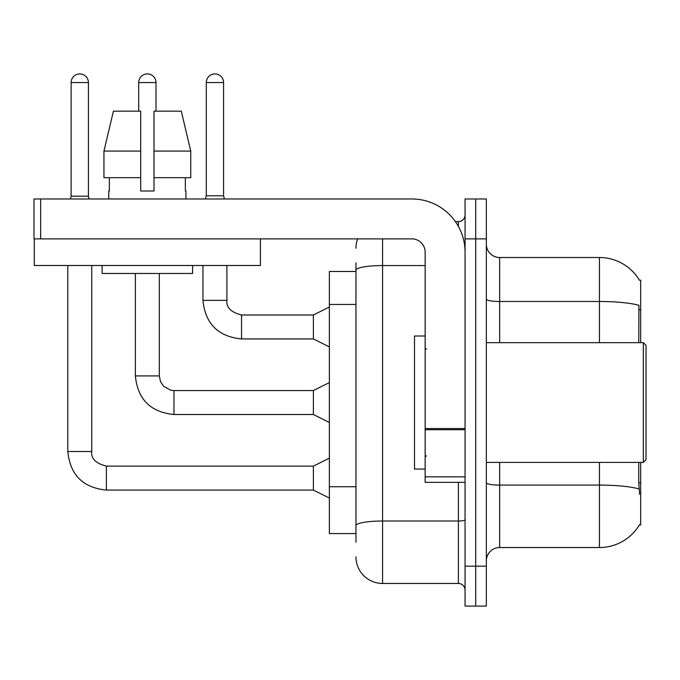 <?xml version="1.0" encoding="UTF-8"?>
<svg xmlns="http://www.w3.org/2000/svg" width="680" height="680" viewBox="0 0 680 680"><rect width="100%" height="100%" fill="white"/><g stroke="black" fill="none" stroke-linecap="round" stroke-linejoin="round"><path stroke-width="1.02" d="M640.679 462.4L640.679 524.935L639.37 524.935L639.608 524.535A46.563 46.563 0 0 1 599.437 547.544A46.563 46.563 0 0 0 639.37 524.935M640.679 342.661L640.679 280.135L639.472 280.296A46.563 46.563 0 0 0 599.437 257.516A46.563 46.563 0 0 1 639.37 280.135A46.563 46.563 0 0 0 599.437 257.516L499.656 257.516A13.303 13.303 0 0 1 486.344 244.205A13.303 13.303 0 0 0 499.656 257.516L499.656 342.661M355.963 271.481L329.358 271.481L329.358 533.579L355.963 533.579M486.344 560.856A13.303 13.303 0 0 1 499.656 547.544L599.437 547.544L599.437 462.4M475.702 566.177L475.702 606.084L486.344 606.084L486.344 566.177L475.702 566.177L475.702 606.084L465.06 606.084L465.06 566.177L475.702 566.177L475.702 238.884L475.702 566.177M465.06 566.177L465.06 198.976L475.702 198.976L475.702 238.884L475.702 198.976L486.344 198.976L486.344 566.177M639.608 494.335L638.75 482.774L638.75 462.4M638.75 342.661L638.937 305.295A46.563 8.083 180 0 0 599.437 301.486L599.437 257.516A46.563 46.563 0 0 1 639.472 280.296M355.963 542.223L355.963 262.837M382.576 238.884L382.576 583.465L458.405 583.465L458.405 482.358M455.387 221.595L458.405 221.595A6.655 6.655 0 0 0 465.06 214.94M465.06 590.121A6.655 6.655 0 0 0 458.405 583.465M355.963 248.2A26.605 26.605 0 0 1 357.646 238.884M382.576 583.465A26.605 26.605 0 0 1 355.963 556.861M223.584 195.781L206.295 195.781L206.295 82.56A8.644 8.644 0 0 1 214.94 73.916A8.644 8.644 0 0 1 223.584 82.56L223.584 195.781L224.383 198.976M329.358 346.919L313.395 338.938L313.395 314.984L329.358 307.003M202.963 265.498L202.963 300.356L226.916 300.356L226.916 265.498M465.06 482.358L425.144 482.358L425.144 428.553L465.06 428.553M465.06 252.195A53.218 53.218 0 0 0 411.842 198.976L40.655 198.976L40.655 238.884L411.842 238.884A13.303 13.303 0 0 1 425.144 252.195L425.144 428.553M34.264 238.884L34.264 265.498L260.44 265.498L260.44 238.884L34 238.884L34 198.976L40.655 198.976M425.144 336.005L414.502 336.005L414.502 469.055L425.144 469.055M643.34 462.4L646 459.739L646 345.321L643.34 342.661L643.34 462.4L486.344 462.4M190.748 177.684L190.748 151.079L181.296 111.163L190.748 151.079L190.748 177.684L154.003 177.684L154.003 111.163L181.296 111.163L190.748 151.079L154.003 151.079M140.701 151.079L103.955 151.079L113.407 111.163L103.955 151.079L113.407 111.163L140.701 111.163L140.701 190.995L154.003 190.995L154.003 177.684M108.775 190.995L109.344 190.995L108.775 190.995L108.775 198.976M185.938 190.995L185.359 190.995L185.938 190.995L185.938 198.976M185.359 177.684L185.359 190.995M154.003 190.995L140.701 190.995M109.344 190.995L109.344 177.684M102.119 265.498L102.119 273.479L192.584 273.479L192.584 265.498M140.701 177.684L103.955 177.684L103.955 151.079M88.417 196.18L71.12 196.18L71.12 82.56A8.644 8.644 0 0 1 79.764 73.916A8.644 8.644 0 0 1 88.417 82.56L88.417 196.18L89.114 198.976M329.358 498.058L313.395 490.076L313.395 466.123L329.358 458.142M67.796 265.498L67.796 451.494L91.74 451.494L91.74 265.498M138.703 111.163L138.703 82.56A8.644 8.644 0 0 1 147.356 73.916A8.644 8.644 0 0 1 156 82.56L156 111.163M329.358 422.484L313.395 414.502L313.395 390.558L329.358 382.576M135.38 273.479L135.38 375.921L159.324 375.921L159.324 273.479M640.679 482.774L638.75 482.774M640.679 309.817L638.75 309.817M355.963 304.462L329.358 304.462M355.963 486.736L329.358 486.736M639.081 488.937A46.563 8.083 180 0 0 599.437 485.087L499.656 485.087L499.656 547.544M599.437 342.661L599.437 301.486L499.656 301.486A13.303 2.312 0 0 1 486.344 299.183M486.344 238.884L465.06 238.884M499.656 462.4L499.656 485.087A13.303 2.312 0 0 1 486.344 482.783M465.06 519.86A6.655 1.156 0 0 1 458.405 521.008L382.576 521.008A26.605 4.624 180 0 0 355.963 525.631M355.963 270.19A26.605 4.624 180 0 1 382.576 265.565L425.144 265.565M458.405 226.431L458.405 221.595M313.395 338.938L241.544 338.938C218.144 336.625 205.275 323.765 202.963 300.356C205.275 323.765 218.144 336.625 241.544 338.938C218.144 336.625 205.275 323.765 202.963 300.356C205.275 323.765 218.144 336.625 241.544 338.938C218.144 336.625 205.275 323.765 202.963 300.356C205.275 323.765 218.144 336.625 241.544 338.938C218.144 336.625 205.275 323.765 202.963 300.356C205.275 323.765 218.144 336.625 241.544 338.938C218.144 336.625 205.275 323.765 202.963 300.356C205.275 323.765 218.144 336.625 241.544 338.938C218.144 336.625 205.275 323.765 202.963 300.356C205.275 323.765 218.144 336.625 241.544 338.938C218.144 336.625 205.275 323.765 202.963 300.356C205.275 323.765 218.144 336.625 241.544 338.938C218.144 336.625 205.275 323.765 202.963 300.356C205.275 323.765 218.144 336.625 241.544 338.938L241.544 315.01M206.295 82.56L223.584 82.56M465.06 429.709L425.144 429.709M425.144 476.858L465.06 476.858M313.395 490.076L106.377 490.076C82.968 487.756 70.108 474.895 67.796 451.494C70.108 474.895 82.968 487.756 106.377 490.076C82.968 487.756 70.108 474.895 67.796 451.494C70.108 474.895 82.968 487.756 106.377 490.076C82.968 487.756 70.108 474.895 67.796 451.494C70.108 474.895 82.968 487.756 106.377 490.076C82.968 487.756 70.108 474.895 67.796 451.494C70.108 474.895 82.968 487.756 106.377 490.076C82.968 487.756 70.108 474.895 67.796 451.494C70.108 474.895 82.968 487.756 106.377 490.076C82.968 487.756 70.108 474.895 67.796 451.494C70.108 474.895 82.968 487.756 106.377 490.076C82.968 487.756 70.108 474.895 67.796 451.494C70.108 474.895 82.968 487.756 106.377 490.076C82.968 487.756 70.108 474.895 67.796 451.494C70.108 474.895 82.968 487.756 106.377 490.076L106.377 466.148C95.812 463.462 90.933 458.592 91.74 451.494C90.933 458.592 95.812 463.462 106.377 466.123C95.812 463.462 90.933 458.592 91.74 451.494C90.933 458.592 95.812 463.462 106.377 466.123C95.812 463.462 90.933 458.592 91.74 451.494C90.933 458.592 95.812 463.462 106.377 466.123C95.812 463.462 90.933 458.592 91.74 451.494C90.933 458.592 95.812 463.462 106.377 466.123C95.812 463.462 90.933 458.592 91.74 451.494C90.933 458.592 95.812 463.462 106.377 466.123C95.812 463.462 90.933 458.592 91.74 451.494C90.933 458.592 95.812 463.462 106.377 466.123C95.812 463.462 90.933 458.592 91.74 451.494C90.933 458.592 95.812 463.462 106.377 466.123C95.812 463.462 90.933 458.592 91.74 451.494C90.933 458.592 95.812 463.462 106.377 466.123C95.812 463.462 90.933 458.592 91.74 451.494M71.12 82.56L88.417 82.56M313.395 414.502L173.961 414.502C150.552 412.19 137.691 399.33 135.38 375.921C137.691 399.33 150.552 412.19 173.961 414.502C150.552 412.19 137.691 399.33 135.38 375.921C137.691 399.33 150.552 412.19 173.961 414.502C150.552 412.19 137.691 399.33 135.38 375.921C137.691 399.33 150.552 412.19 173.961 414.502C150.552 412.19 137.691 399.33 135.38 375.921C137.691 399.33 150.552 412.19 173.961 414.502C150.552 412.19 137.691 399.33 135.38 375.921C137.691 399.33 150.552 412.19 173.961 414.502C150.552 412.19 137.691 399.33 135.38 375.921C137.691 399.33 150.552 412.19 173.961 414.502C150.552 412.19 137.691 399.33 135.38 375.921C137.691 399.33 150.552 412.19 173.961 414.502C150.552 412.19 137.691 399.33 135.38 375.921C137.691 399.33 150.552 412.19 173.961 414.502L173.961 390.558L313.395 390.558M138.703 82.56L156 82.56M226.916 300.356C226.108 307.453 230.987 312.332 241.544 314.984C230.987 312.332 226.108 307.453 226.916 300.356C226.108 307.453 230.987 312.332 241.544 314.984C230.987 312.332 226.108 307.453 226.916 300.356C226.108 307.453 230.987 312.332 241.544 314.984C230.987 312.332 226.108 307.453 226.916 300.356C226.108 307.453 230.987 312.332 241.544 314.984C230.987 312.332 226.108 307.453 226.916 300.356C226.108 307.453 230.987 312.332 241.544 314.984C230.987 312.332 226.108 307.453 226.916 300.356C226.108 307.453 230.987 312.332 241.544 314.984C230.987 312.332 226.108 307.453 226.916 300.356C226.108 307.453 230.987 312.332 241.544 314.984C230.987 312.332 226.108 307.453 226.916 300.356C226.108 307.453 230.987 312.332 241.544 314.984C230.987 312.332 226.108 307.453 226.916 300.356C226.108 307.453 230.987 312.332 241.544 314.984L313.395 314.984M202.963 300.356C205.275 323.765 218.144 336.625 241.544 338.938M206.295 195.781L205.496 198.976M426.479 349.316L425.144 347.981M486.344 342.661L643.34 342.661M426.479 455.744L425.144 457.079M313.395 466.123L106.377 466.123M67.796 451.494C70.108 474.895 82.968 487.756 106.377 490.076M71.12 196.18L70.422 198.976M159.324 375.921L160.488 381.633L163.617 386.274L170.535 390.15L173.961 390.558"/></g></svg>
